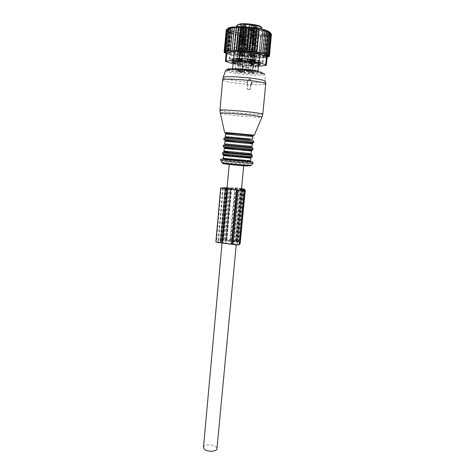 <?xml version="1.0" encoding="UTF-8"?>
<svg xmlns="http://www.w3.org/2000/svg" width="475" height="475" viewBox="0 0 475 475"><rect width="100%" height="100%" fill="white"/><g stroke="black" fill="none" stroke-linecap="round" stroke-linejoin="round"><path stroke-width="0.36" stroke-dasharray="2.38 1.78" d="M230.227 164.261L243.74 165.383L230.227 164.261M222.591 80.085C222.888 80.631 224.871 81.261 228.54 81.973C233.878 82.965 240.237 83.754 247.612 84.336L247.214 88.641L247.742 89.3L249.826 89.579L248.087 89.454L247.564 88.801L248.027 83.909L247.469 83.873L247.047 82.917L249.559 79.212L250.414 79.444L252.083 83.268L251.875 84.033L250.931 84.111L250.467 89.009L249.826 89.579M250.931 84.111L250.574 83.938L250.117 88.849L249.488 89.425M250.574 83.938L251.489 84.152M245.807 69.89C238.082 69.231 233.647 69.267 232.513 70.009C232.904 70.912 236.918 71.778 244.548 72.598C252.172 73.263 256.595 73.221 257.824 72.485C257.527 71.6 253.519 70.733 245.807 69.89M251.127 83.968L251.685 83.066L249.838 79.141L250.414 79.444M223.173 77.419L223.107 77.597C223.262 78.161 225.221 78.82 228.974 79.562C234.05 80.53 240.112 81.296 247.16 81.872L248.971 78.909L249.838 79.141M247.16 81.872L246.638 82.715L247.095 83.689L248.027 83.909M247.612 84.336L247.665 83.737M254.772 64L256.53 62.771L240.772 61.803L242.28 63.228L254.772 64L254.671 65.033L255.983 67.207L256.815 67.123L258.341 64.956L257.967 64.689L258.067 63.65L258.667 63.05L255.229 61.786L254.95 60.165L251.726 59.613L249.898 60.877L249.797 61.928M257.967 64.689L256.815 67.123M255.229 61.786L255.14 62.759M249.898 60.877L237.019 60.093L236.93 61.079M237.019 60.093L235.475 58.633L246.852 59.019L251.726 59.613M256.53 62.771L258.531 62.557L258.067 63.65M237.613 61.275L237.055 62.356C234.442 61.78 233.207 61.263 233.338 60.794L233.831 60.479L233.552 58.876L232.797 59.12C231.907 59.731 233.51 60.45 237.613 61.275L240.772 61.803M233.831 60.479L233.961 63.133M235.475 58.633L233.552 58.876M242.28 63.228L242.185 64.256L239.851 66.191L238.533 65.972L236.96 63.389L237.055 62.356M261.226 27.194L261.197 27.36C260.977 27.805 260.062 28.132 258.447 28.34L254.766 28.542L254.273 29.302L251.797 55.67L250.883 56.092L251.394 56.347L251.797 55.67C255.188 55.765 257.486 55.617 258.673 55.225L259.196 54.868C260.811 53.04 237.838 50.421 234.804 52.102L234.389 52.452C235.066 53.633 239.382 54.619 247.344 55.409L248.039 56.187L247.077 55.231L249.791 29.082L248.579 27.158L242.47 26.167L242.737 26L241.627 25.466L246.121 25.181L245.634 24.635L246.086 24.629L249.749 24.848L255.912 26.101L257.064 26.891L252.534 27.17L254.018 29.076L254.677 28.464L253.377 28.019M255.194 26.843L254.968 29.284L256.589 29.361L255.77 28.815L256.067 28.648L248.959 27.241L245.409 27.099L245.896 27.639L241.407 27.906L242.636 28.684L248.354 29.581L249.304 30.525L253.697 30.744L253.074 30.364L253.3 27.954M254.968 29.284L252.308 29.598L253.074 30.364M251.821 28.886C250.782 29.29 249.126 29.218 246.852 28.672L246.448 28.304C248.437 27.942 250.23 28.126 251.821 28.844L251.821 28.886M251.441 29.444C250.527 29.788 249.072 29.729 247.071 29.254L246.715 28.927C248.467 28.613 250.04 28.773 251.447 29.403L248.953 49.014L245.539 48.676L248.953 49.014M242.778 55.082L245.219 55.759L242.535 55.777L240 55.189L242.778 55.082M248.176 54.031L250.634 54.726L253.502 54.631L250.948 54.002L248.176 54.031M250.681 55.723L250.58 55.812C251.916 56.365 253.656 56.555 255.811 56.382L255.912 56.317C254.677 55.753 252.932 55.557 250.681 55.723M244.815 30.97L247.487 30.798L245.064 30.109L242.398 30.281L244.815 30.97M253.335 28.506L250.574 28.696L253.015 29.403L255.77 29.213L253.335 28.506M258.163 31.32L258.163 31.32C258.501 30.78 253.127 30.246 253.05 30.816L253.05 30.816C252.73 31.356 258.056 31.884 258.163 31.32L256.179 53.491C256.518 53.046 250.919 52.499 250.848 52.974L250.848 52.974C250.533 53.42 256.078 53.966 256.179 53.497L255.912 56.311M244.851 30.857L246.792 30.732L245.035 30.228L243.093 30.352L244.851 30.857M253.294 28.631L251.287 28.767L253.056 29.278L255.063 29.141L253.294 28.631M257.462 31.255L257.468 31.249C256.375 30.727 255.134 30.602 253.751 30.881L253.751 30.881C254.832 31.409 256.072 31.534 257.462 31.255M245.07 28.447L247.018 28.286L245.254 27.805L243.331 27.912L245.07 28.447M253.525 26.161L251.513 26.303L253.288 26.82L255.295 26.677L253.525 26.161M257.693 28.833L253.977 28.458C254.458 28.856 255.55 29.028 257.266 28.981L257.693 28.833L257.468 31.249M242.731 54.002L242.648 54.073C240.487 54.257 238.717 54.061 237.334 53.491L237.423 53.402C239.655 53.224 241.431 53.42 242.731 54.002L242.998 51.146C243.289 50.688 237.666 50.124 237.601 50.611C237.34 51.08 242.915 51.632 242.992 51.152L244.934 28.69C245.225 28.132 239.828 27.586 239.756 28.162C239.495 28.732 244.845 29.272 244.928 28.696M239.756 28.162L237.34 53.467M240.463 28.245C241.591 28.779 242.844 28.91 244.221 28.625L244.227 28.619C243.105 28.078 241.846 27.954 240.463 28.239L240.683 25.787C241.811 26.333 243.069 26.463 244.447 26.167L244.453 26.137C243.841 25.739 242.719 25.567 241.092 25.626L240.683 25.781M253.454 27.265L253.478 27.223C255.312 26.879 256.963 27.045 258.436 27.716L257.854 27.966C255.562 28.031 254.095 27.799 253.454 27.265M245.391 26.57L247.748 27.212L245.142 27.431L242.814 26.707L245.391 26.57M245.189 25.08C245.148 25.668 239.899 25.139 240.154 24.575L240.694 24.362C242.873 24.278 244.376 24.504 245.189 25.044L245.189 25.08M253.353 25.787C251.726 25.591 250.942 25.341 251.014 25.044L255.128 25.128L256.043 25.549L253.353 25.787M230.292 52.701C229.116 55.438 262.212 58.686 263.15 55.925L263.168 55.89C265.412 53.206 230.577 49.744 230.316 52.63L230.292 52.701M229.722 59.126C228.564 61.661 261.612 64.885 262.527 62.332L262.55 62.296C264.771 59.826 229.989 56.382 229.746 59.06L229.722 59.126M254.95 60.165C257.747 60.735 259.338 61.269 259.724 61.774L258.531 62.557M231.658 59.339L233.338 58.68L238.45 58.431L247.368 58.965L258.554 60.889L260.621 62.106L257.83 62.837L246.543 62.569L246.305 65.069L239.198 64.214L239.424 61.708L234.021 60.58L231.658 59.339L231.432 61.898M246.543 62.569L239.424 61.708M244.993 54.5L245.07 54.441C243.978 53.948 242.47 53.776 240.54 53.924L240.463 54.002C241.638 54.488 243.147 54.655 244.993 54.5M240.831 50.742C242.767 50.576 244.275 50.748 245.361 51.258L245.284 51.318C243.348 51.478 241.84 51.306 240.76 50.801L240.831 50.742M245.581 51.359L245.652 51.312C244.542 50.724 242.832 50.522 240.534 50.7L240.445 50.789C241.781 51.359 243.497 51.543 245.581 51.359M245.373 50.362L245.45 50.303C244.364 49.792 242.85 49.614 240.92 49.786L240.843 49.863C242.018 50.368 243.533 50.534 245.373 50.362M245.332 32.264L243.485 44.887L244.708 45.06L245.361 32.264L246.614 31.979L244.31 31.415L243.657 44.3L245.949 44.882L243.639 45L241.342 44.418L243.806 44.407L241.953 44.478L243.639 45L245.332 32.264L243.04 31.558L244.275 31.415L242.725 44.347L244.275 31.415M244.019 54.174L241.08 54.043L244.019 54.174M244.429 32.187L245.967 32.555L245.183 32.787L244.56 44.917L245.338 44.822L243.806 44.407L244.31 31.415M245.266 32.211L243.325 31.564L244.34 31.469M245.094 32.781L243.568 32.288L244.346 32.181M245.361 32.264L246.359 31.932L244.376 31.469M245.183 32.787L245.302 32.217M242.41 52.79L242.487 52.737C241.377 52.22 239.839 52.048 237.88 52.208L237.809 52.286C239.002 52.784 240.54 52.957 242.41 52.79M238.177 48.967C240.136 48.794 241.674 48.973 242.784 49.501L242.707 49.56C240.742 49.733 239.21 49.554 238.106 49.026L238.177 48.967M243.01 49.596L243.081 49.554C241.947 48.949 240.208 48.735 237.874 48.931L237.785 49.02C239.151 49.602 240.89 49.798 243.01 49.596M242.796 48.587L242.873 48.527C241.763 47.993 240.225 47.821 238.266 47.993L238.189 48.076C239.394 48.598 240.926 48.765 242.796 48.587M242.749 30.186L240.878 43.023L242.125 43.195L242.784 30.186L244.043 29.889L241.692 29.313L241.039 42.412L243.378 43.017L241.033 43.136L238.693 42.536L241.193 42.524L239.317 42.602L241.039 43.106L242.749 30.186L240.409 29.462L241.662 29.313L240.095 42.465L241.662 29.313M238.889 52.547L241.864 52.672L238.889 52.547M241.817 30.097L243.39 30.477L242.594 30.715L241.971 43.083L242.755 42.952L241.193 42.524L241.692 29.313M242.683 30.133L240.7 29.468L241.727 29.367M242.505 30.715L240.95 30.204L241.727 30.091M242.784 30.186L243.782 29.842L241.757 29.367M242.594 30.715L242.719 30.139M253.169 53.414L253.258 53.348C252.166 52.844 250.628 52.666 248.639 52.826L248.556 52.909C249.737 53.408 251.275 53.574 253.169 53.414M248.942 49.578C250.931 49.4 252.468 49.578 253.561 50.101L253.478 50.166C251.489 50.338 249.951 50.16 248.864 49.637L248.942 49.578M253.781 50.208L253.858 50.154C252.748 49.554 251.008 49.347 248.639 49.537L248.544 49.632C249.892 50.213 251.637 50.403 253.781 50.208M253.567 49.192L253.656 49.127C252.563 48.598 251.026 48.42 249.037 48.598L248.947 48.688C250.135 49.204 251.679 49.37 253.567 49.192M253.543 30.715L251.637 43.605L252.884 43.777L253.573 30.721L254.879 30.418L252.558 29.842L251.863 42.993L254.178 43.593L251.786 43.718L249.47 43.124L252.011 43.106L250.099 43.183L251.792 43.688L253.543 30.715L251.233 29.996L252.522 29.842L250.907 43.047L252.522 29.842M249.624 53.164L252.629 53.289L249.624 53.164M252.664 30.626L254.214 31.035L253.395 31.249L252.742 43.664L253.549 43.528L252.011 43.106L252.558 29.842M253.478 30.667L251.518 30.002L252.581 29.895M253.306 31.243L251.774 30.738L252.581 30.626M253.573 30.721L254.618 30.364L252.617 29.895M253.395 31.249L253.513 30.667M255.592 55.118L255.675 55.058C254.606 54.566 253.092 54.393 251.138 54.542L251.049 54.625C252.207 55.106 253.721 55.272 255.592 55.118M251.435 51.348C253.395 51.181 254.909 51.353 255.977 51.858L255.894 51.923C253.929 52.09 252.421 51.917 251.352 51.407L251.435 51.348M256.185 51.965L256.268 51.912C255.182 51.33 253.466 51.128 251.138 51.306L251.043 51.401C252.356 51.965 254.072 52.149 256.185 51.965M255.983 50.968L256.067 50.902C254.998 50.392 253.484 50.219 251.524 50.386L251.441 50.469C252.599 50.973 254.119 51.134 255.983 50.968M255.96 32.793L254.083 45.469L255.307 45.636L255.989 32.793L257.284 32.502L255.004 31.95L254.315 44.882L256.589 45.458L254.226 45.576L251.952 45.006L254.458 44.988L252.575 45.06L254.226 45.576L255.96 32.793L253.697 32.092L254.974 31.944L253.371 44.929L254.974 31.944M252.094 54.874L255.057 54.999L252.094 54.874M255.111 32.716L256.631 33.084L255.817 33.321L255.164 45.529L255.966 45.398L254.458 44.988L255.004 31.95M255.9 32.745L253.982 32.098L255.033 31.997M255.728 33.315L254.226 32.828L255.027 32.716M255.989 32.793L257.022 32.454L255.063 31.997M255.817 33.321L255.93 32.745M251.815 35.12L253.323 36.777L251.376 57.534L249.713 57.606L248.876 57.362L250.818 36.617L251.815 35.12L249.713 57.606M271.403 34.449L270.311 32.917L271.427 34.194M227.863 28.553L227.792 29.432L230.731 31.208C239.542 34.782 265.994 36.468 269.58 33.636L270.679 35.097L269.966 33.737L271.356 35.085L270.281 33.339L271.546 34.651M270.679 35.097L268.808 56.519M253.323 36.777L254.351 35.239L255.776 36.89L256.631 35.316L258.145 36.943L258.816 35.346L260.401 36.949L260.876 35.316L262.521 36.896L262.794 35.239L264.468 36.783L264.539 35.102L266.22 36.623L266.089 34.924L267.757 36.409L267.425 34.693L269.058 36.148L268.529 34.414L270.103 35.833L269.378 34.093L270.875 35.477M227.792 29.432L226.296 31.184L227.982 30.103L226.884 31.671L228.718 30.632L227.757 32.169L229.692 31.261L228.873 32.662L230.886 31.944L230.209 33.143L232.263 32.65L231.741 33.606L233.765 33.363L233.403 34.046L235.41 34.052L235.196 34.455L239.097 35.209L239.317 34.806L241.241 35.548L241.609 34.877L243.491 35.862L244.025 34.918L245.872 36.153L246.567 34.978L248.324 36.403L249.173 35.037L250.818 36.617M269.58 33.636L270.049 32.502M254.351 35.239L252.231 57.772L251.376 57.534M233.765 33.363L231.824 55.106L227.008 53.794L228.873 32.662M231.824 55.106L242.018 56.798L248.876 57.362M252.231 57.772L262.342 57.855L268.025 57.071M267.188 56.561L267.176 57.142M267.128 57.148L268.779 56.804M267.704 56.875L269.254 56.489M268.007 56.567L269.432 56.151M268.025 56.234L269.307 55.777M267.763 55.872L268.88 55.379M269.058 36.148L267.176 55.456L268.155 54.963M266.315 54.987L267.152 54.542M226.159 52.826L230.708 55.064L234.003 55.783L253.133 57.998L258.495 58.104L266.19 57.184L267.217 56.691M268.601 31.552L266.362 54.53M269.467 31.973L267.217 54.981M270.049 32.466L267.805 55.432M270.311 32.917L268.06 55.854M270.281 33.339L268.037 56.234M271.356 35.085L269.283 56.157M269.966 33.737L267.799 55.872M269.378 34.093L267.294 55.45M270.103 35.833L268.043 56.852M268.529 34.414L266.522 54.987M266.392 56.347L266.291 57.386M267.075 56.489L266.992 57.303M267.425 34.693L265.472 54.785M265.341 56.157L265.198 57.582M267.757 36.409L265.982 54.637M265.828 56.258L265.709 57.493M266.089 34.924L264.124 55.183M264.064 55.836L263.88 57.742M266.22 36.623L264.433 55.094M264.349 55.919L264.183 57.641M264.539 35.102L262.342 57.855M264.468 36.783L262.443 57.736M262.794 35.239L260.609 57.926M262.521 36.896L260.508 57.79M260.876 35.316L258.709 57.95M260.401 36.949L258.412 57.796M258.816 35.346L256.66 57.932M258.145 36.943L256.168 57.754M256.631 35.316L254.493 57.873M255.776 36.89L253.81 57.665M249.173 35.037L247.095 57.386M248.324 36.403L246.4 57.148M246.567 34.978L244.518 57.113M245.872 36.153L243.96 56.899M244.025 34.918L242.018 56.798M243.491 35.862L241.591 56.626M241.609 34.877L239.643 56.46M241.241 35.548L239.347 56.335M239.317 34.806L237.387 56.098M239.097 35.209L237.215 56.02M235.196 34.455L233.32 55.349M235.41 34.052L233.492 55.421M233.403 34.046L231.533 54.987M231.741 33.606L229.876 54.601M232.263 32.65L230.298 54.773M230.209 33.143L228.35 54.203M230.886 31.944L228.897 54.411M227.472 29.717L226.005 30.715L227.442 29.213L226.011 30.263M226.32 29.848L227.596 28.797L226.308 29.984M250.004 27.669C260.437 28.862 266.546 30.418 268.339 32.347C269.824 34.532 259.213 35.435 247.849 34.248C236.354 33.167 226.896 30.228 229.87 28.47C232.881 27.039 239.59 26.772 250.004 27.669M267.478 31.19L265.216 54.5M228.718 30.632L226.694 53.622L226.106 53.396M226.694 53.622L226.106 53.443M229.692 31.261L227.685 54.025L226.106 53.455M227.685 54.025L227.008 53.794M233.059 63.905L252.368 66.138L258.424 66.209M225.898 53.313L227.757 32.169M225.037 52.82L226.884 31.671M227.982 30.103L225.958 53.212M224.449 52.327L226.296 31.184M227.572 29.652L225.542 52.844M224.158 51.834L226.005 30.715M227.442 29.213L225.399 52.493M227.596 28.797L225.548 52.167M228.03 28.411L225.975 51.876M228.754 28.067L226.682 51.615M229.752 27.758L227.667 51.389M231.01 27.497L228.914 51.205M232.524 27.283L230.411 51.062M262.901 30.448L260.733 53.034M264.605 30.655L262.396 53.509M266.125 30.893L263.886 54.002M249.612 30.78C258.667 31.807 263.993 33.143 265.596 34.788L265.662 35.292C263.934 36.878 257.961 37.24 247.742 36.379C237.518 35.203 232.15 33.701 231.658 31.872L232.085 31.421C234.733 30.216 240.576 30.002 249.612 30.78M238.076 61.477L237.844 63.994L239.198 64.214M237.844 63.994L233.789 63.11L234.021 60.58M233.148 62.932L233.789 63.11M258.513 65.253L258.685 62.742M257.83 62.837L257.587 65.36L258.442 65.277M257.587 65.36L253.317 65.461L253.555 62.943M252.166 62.914L251.928 65.419L253.317 65.461M251.928 65.419L246.305 65.069M245.302 62.759C255.455 63.632 261.369 63.496 263.043 62.344C262.687 60.996 257.349 59.749 247.03 58.597C236.687 57.724 230.761 57.861 229.247 59.007C229.781 60.396 235.131 61.643 245.302 62.759M243.752 189.472L238.515 242.357L239.418 241.716L235.909 240.736L230.868 240.083C228.089 239.762 226.195 239.756 225.186 240.053L223.493 240.528C220.067 240.653 217.71 240.985 216.416 241.537L215.87 241.822M238.705 242.517L240.13 243.723M236.651 241.959L226.248 240.57L230.422 240.291L237.666 241.561L236.651 241.959L241.65 189.109M241.496 189.092L231.088 187.934L226.248 240.57L231.099 187.928L241.532 188.717M225.542 242.974L237.096 244.494L238.052 243.527L235.879 242.131L225.845 240.855C222.205 240.932 219.729 241.241 218.423 241.799L217.954 242.048L219.889 242.428L225.542 242.974L230.494 189.026M227.098 187.738L235.719 187.934L241.549 188.581M227.074 187.952L231.194 188.082L226.338 240.884M241.484 189.258L231.194 188.082M234.519 189.466L229.502 243.491M203.484 447.296C203.769 444.303 213.293 444.066 216.119 446.963L216.962 448.548M255.419 61.465L255.425 61.465C255.758 61.061 250.165 60.515 250.099 60.948L250.099 60.948C249.785 61.352 255.324 61.898 255.419 61.465L255.877 56.685C256.209 56.252 250.616 55.706 250.551 56.163L250.551 56.169C250.23 56.596 255.776 57.142 255.877 56.691L255.877 56.685M254.986 61.489C253.033 61.613 251.524 61.447 250.456 60.984L250.539 60.925C252.486 60.8 254 60.966 255.069 61.429L254.986 61.489M250.984 56.139C252.938 55.997 254.452 56.163 255.526 56.65L255.437 56.715C253.478 56.858 251.97 56.685 250.907 56.198L250.984 56.139M253.044 72.479L250.331 72.188L253.044 72.479M248.377 71.998C247.992 72.432 254.927 73.108 255.051 72.645L255.051 72.639C255.467 72.206 248.449 71.523 248.377 71.998L249.458 60.883C249.066 61.388 255.942 62.059 256.067 61.53L256.067 61.53C256.488 61.026 249.529 60.343 249.458 60.883M248.603 71.939L248.49 72.004C248.122 72.384 253.953 73.019 254.814 72.699L254.938 72.627C255.318 72.253 249.428 71.612 248.603 71.939M255.574 61.56C256.761 61.21 250.818 60.462 249.945 60.853C248.811 61.21 254.677 61.946 255.574 61.56M253.502 66.168L253.11 66.999C252.267 67.373 251.75 67.058 251.554 66.049L252.077 65.295C252.985 64.968 253.46 65.259 253.502 66.168M253.965 66.458L253.537 67.26C252.676 67.622 252.172 67.313 252.023 66.34L252.504 65.556C253.389 65.218 253.876 65.52 253.965 66.458M253.792 64.552L251.079 64.256L253.792 64.552M250.456 59.268L247.6 59.339L250.147 59.939L253.003 59.868L250.456 59.268M250.913 54.382L248.051 54.477L250.598 55.1L253.466 55.011L250.913 54.382M252.563 59.892C250.58 60.028 249.042 59.85 247.956 59.375L248.039 59.316C250.016 59.179 251.554 59.351 252.647 59.832L252.563 59.892M248.49 54.453C250.473 54.298 252.011 54.471 253.104 54.975L253.021 55.035C251.032 55.189 249.494 55.011 248.407 54.512L248.49 54.453M250.598 71.066L247.837 70.769L250.598 71.066M249.054 71.268L252.635 71.232L249.434 70.537L245.854 70.573L249.054 71.268M246.08 70.52L245.967 70.585C245.593 70.971 251.53 71.624 252.397 71.292L252.516 71.22C252.914 70.828 246.905 70.175 246.08 70.52M250.497 59.185L246.941 59.274L250.111 60.022L253.662 59.933L250.497 59.185M253.163 59.969C254.357 59.601 248.306 58.835 247.433 59.244C246.293 59.613 252.261 60.367 253.163 59.969M251.055 64.653L250.658 65.497C249.808 65.877 249.28 65.556 249.078 64.529L249.612 63.763C250.539 63.43 251.02 63.727 251.055 64.653M251.536 64.95L251.103 65.764C250.23 66.138 249.719 65.823 249.565 64.826L250.052 64.036C250.954 63.692 251.447 63.994 251.536 64.95M251.352 63.009L248.591 62.7L251.352 63.009M236.865 58.692C236.609 59.114 242.185 59.666 242.256 59.227L242.256 59.221C242.547 58.805 236.93 58.247 236.871 58.686L237.304 53.841C237.049 54.298 242.624 54.851 242.695 54.387L242.701 54.382C242.992 53.936 237.369 53.378 237.304 53.841L237.304 53.853M241.822 59.244C239.863 59.381 238.331 59.203 237.227 58.722L237.298 58.674C239.252 58.538 240.783 58.71 241.894 59.191L241.822 59.244M237.737 53.823C239.691 53.669 241.229 53.847 242.339 54.352L242.262 54.405C240.303 54.56 238.771 54.382 237.666 53.883L237.737 53.823M239.887 70.377L237.138 70.074L239.887 70.377M241.912 70.537C242.28 70.092 235.226 69.397 235.161 69.878L235.155 69.884C234.852 70.336 241.822 71.018 241.912 70.543L242.909 59.286C243.277 58.769 236.289 58.075 236.212 58.621C235.903 59.155 242.814 59.832 242.909 59.292M235.368 69.825L235.273 69.884C234.899 70.276 240.884 70.935 241.692 70.597L241.793 70.532C242.185 70.146 236.14 69.481 235.368 69.825M236.212 58.621L235.196 69.457M242.422 59.322C243.55 58.953 237.5 58.188 236.692 58.597C235.618 58.965 241.585 59.719 242.422 59.322M240.338 63.988L239.928 64.843C239.091 65.2 238.575 64.873 238.373 63.864L238.931 63.086C239.839 62.777 240.308 63.08 240.338 63.988M240.849 64.285L240.398 65.117C239.542 65.455 239.038 65.14 238.895 64.167L239.4 63.359C240.285 63.038 240.766 63.347 240.849 64.285M240.623 62.35L237.868 62.041L240.623 62.35M242.066 60.889L244.833 60.824L242.303 60.236L239.537 60.301L242.066 60.889M242.499 56.151L245.272 56.068L242.743 55.456L239.97 55.539L242.499 56.151M244.405 60.842C242.476 60.972 240.973 60.8 239.887 60.337L239.958 60.283C241.888 60.153 243.39 60.325 244.482 60.794L244.405 60.842M240.392 55.516C242.321 55.373 243.835 55.539 244.922 56.032L244.845 56.086C242.915 56.234 241.407 56.062 240.32 55.575L240.392 55.516M242.499 71.796L239.792 71.499L242.499 71.796M241.312 71.28L237.844 71.303L241.027 71.986L244.488 71.957L241.312 71.28M238.058 71.256L237.963 71.315C237.595 71.689 243.461 72.337 244.269 72.01L244.376 71.951C244.762 71.571 238.83 70.923 238.058 71.256M242.036 60.966L245.48 60.889L242.333 60.159L238.889 60.236L242.036 60.966M244.999 60.919C246.121 60.562 240.178 59.814 239.364 60.212C238.296 60.568 244.162 61.305 244.999 60.919M242.945 65.508L242.541 66.352C241.716 66.702 241.205 66.381 241.009 65.39L241.561 64.624C242.452 64.321 242.915 64.618 242.945 65.508M243.438 65.799L242.992 66.613C242.149 66.951 241.656 66.637 241.514 65.681L242.013 64.885C242.885 64.57 243.36 64.879 243.438 65.799M240.558 63.567L243.271 63.87L240.558 63.567M242.541 71.018C242.262 71.363 247.724 71.897 247.79 71.529L247.79 71.529C248.098 71.179 242.6 70.644 242.541 71.013L242.63 70.045M248.176 67.391C248.49 67.022 242.98 66.482 242.921 66.874L242.921 66.88C242.642 67.248 248.104 67.782 248.176 67.391L247.79 71.529M241.205 53.978L242.672 55.266L244.393 54.298M238.563 52.262L240.053 53.568L241.799 52.583M249.322 52.885L250.806 54.192L252.563 53.2M251.797 54.601L253.264 55.884L254.998 54.916M225.768 159.155L247.125 161.108M226.409 159.226L247.131 161.144M220.744 160.283L225.091 160.437C233.92 160.977 252.278 162.854 252.92 163.299M223.583 163.388L226.628 163.507C237.833 164.13 258.738 166.672 246.644 165.965M221.962 162.509L225.768 162.64C233.748 163.097 250.313 164.801 251.423 165.288M247.742 89.3L248.087 89.454M250.117 88.849L250.467 89.009M227.382 69.878L232.091 71.392C240.077 72.901 248.372 73.708 256.987 73.809C264.373 73.619 264.955 72.728 258.733 71.143M225.601 70.615C225.72 71.191 227.495 71.838 230.921 72.562C241.27 74.812 263.031 76.048 264.391 74.409C264.842 73.946 261.387 73.762 254.018 73.868C245.872 73.512 238.456 72.711 231.764 71.464C227.115 70.318 225.061 70.033 225.601 70.615M251.263 82.151C259.314 82.591 264.07 82.448 265.537 81.724L264.391 74.409M251.685 83.066L252.083 83.268M248.829 79.076L249.405 79.373M246.638 82.715L247.047 82.917M247.095 83.689L247.469 83.873M247.214 88.641L247.564 88.801M250.521 84.538C259.546 85.061 264.611 84.912 265.727 84.093L265.739 83.885M219.955 110.265L225.91 111.494C237.743 113.234 262.426 115.093 262.776 114.237L262.782 114.143M220.406 113.335L225.975 114.338C237.387 115.965 261.161 117.812 262.004 117.111M254.262 135.161L224.723 132.477M226.569 133.303L252.391 135.684M225.542 134.009L252.914 136.533M228.552 137.887L231.978 138.219L228.6 137.863C225.678 137.643 224.58 137.233 225.31 136.622L252.658 139.169L251.714 139.822L244.661 139.401L249.559 139.686M231.978 138.219L244.661 139.401C249.832 139.65 252.848 140.196 253.703 141.028L223.939 138.267C224.396 137.702 223.505 137.518 228.505 137.904L231.978 138.219M223.838 139.401L253.597 142.156M227.958 140.689L249.951 142.726M224.895 141.259L252.213 143.788M227.911 145.018L232.233 145.403L227.964 144.988C225.097 144.822 223.992 144.447 224.663 143.872L251.964 146.401L250.966 146.989L243.052 146.407L248.757 146.947M232.233 145.403L243.052 146.407C248.716 146.716 252.035 147.333 253.009 148.253L223.292 145.498C223.749 144.923 222.882 144.727 227.857 145.041L232.233 145.403M223.191 146.627L252.902 149.393M225.619 147.678L250.752 150.017M224.253 148.473L251.518 151.02M224.016 151.08L251.269 153.609C252.415 154.322 249.066 154.238 241.211 153.354L247.891 154.037M227.27 152.119L247.92 154.084M227.335 152.095L232.726 152.576L227.21 152.148C222.258 151.911 223.096 152.119 222.65 152.724L252.314 155.473M222.549 153.829L252.207 156.602M223.986 154.749L250.895 157.261M223.612 155.669L250.824 158.223M223.375 158.264L250.58 160.787C251.453 161.363 249.375 161.357 244.346 160.77L226.7 159.172M249.993 61.958L251.697 62.178M251.934 59.624L251.703 62.065L254.903 62.706M254.903 60.135L254.659 62.652M256.732 62.783L256.512 65.14L254.671 65.033M258.572 62.587L258.388 65.033L256.512 65.14L255.983 67.207M233.504 58.847L233.284 61.257L233.736 61.536M235.273 58.621L235.054 61.043L233.219 61.162L234.401 63.638M235.048 61.132L236.051 61.103M240.57 61.792L240.356 64.137L242.185 64.256M237.666 61.305L237.453 63.656L240.356 64.137L239.851 66.191M238.533 65.972L236.96 63.389M250.883 56.092L247.612 55.902M254.689 28.571L261.755 28.073C261.523 28.536 260.561 28.88 258.857 29.094L254.018 29.076L251.536 55.492L247.018 55.136L249.791 29.082C242.173 28.322 237.838 27.206 236.799 25.733M251.305 56.377C255.212 56.519 257.842 56.371 259.202 55.943L259.742 55.593C261.642 53.693 237.34 50.908 234.139 52.672L233.712 53.034C234.543 54.322 239.323 55.373 248.039 56.187M249.304 30.525L249.464 28.767M253.697 30.744L253.864 28.981M252.611 27.354L252.385 29.777M256.589 29.361L256.821 26.921M256.72 29.272L256.951 26.832M256.031 28.666L256.262 26.214M255.681 28.553L255.912 26.101M254.048 28.476L254.279 26.024M249.903 27.645L250.129 25.181M249.518 27.312L249.749 24.848M248.959 27.241L249.191 24.771M245.86 27.093L246.086 24.629M245.415 27.117L245.64 24.653L245.409 27.099M245.807 27.449L246.032 24.985M243.265 27.954L243.485 25.513M241.644 27.877L241.864 25.436M241.532 27.966L241.751 25.525M242.28 28.571L242.499 26.149M242.636 28.684L242.856 26.256M244.245 28.761L244.471 26.333M248.354 29.581L248.579 27.158M249.06 30.168L249.286 27.764M242.79 52.98L245.569 52.885L243.04 52.262L240.261 52.357L242.79 52.98M251.222 51.122L248.354 51.229L250.901 51.87L253.769 51.763L251.222 51.122M249.351 27.829L248.983 28.191M240.041 23.97C238.456 24.201 237.601 24.54 237.482 24.997C237.993 26.368 241.852 27.461 249.078 28.262M243.639 44.965L241.353 44.312L242.577 44.205M243.491 44.858L241.965 44.401L242.731 44.318M244.714 45.024L245.955 44.775L243.657 44.264M244.56 44.917L245.343 44.739L243.812 44.377M241.039 43.106L238.705 42.429L239.94 42.322M240.884 42.993L239.329 42.518L240.101 42.435M242.125 43.166L243.384 42.904L241.039 42.376M241.971 43.053L242.761 42.869L241.193 42.489M251.792 43.688L249.482 43.017L250.758 42.904M251.643 43.575L250.105 43.106L250.907 43.017M252.884 43.748L254.184 43.48L251.863 42.964M252.742 43.635L253.555 43.451L252.011 43.077M254.226 45.547L251.97 44.899L253.234 44.787M254.083 45.44L252.581 44.983L253.377 44.899M255.307 45.606L256.595 45.351L254.321 44.846M255.164 45.499L255.972 45.315L254.463 44.959M266.19 57.184L265.382 65.514M257.711 66.28L258.495 58.104M253.133 57.998L252.368 66.138M238.462 64.826L239.204 56.679M234.003 55.783L233.267 63.971M226.243 61.809L226.979 53.461M244.969 62.421L244.738 64.921M233.237 60.331L233.154 61.251M233.106 61.263L233.338 58.68M234.163 58.573L233.926 61.168M238.213 61.043L238.45 58.431M239.875 58.461L239.638 61.073M245.486 61.429L245.723 58.811M247.368 58.965L247.125 61.584M252.878 62.326L253.127 59.713M254.511 59.951L254.262 62.563M258.305 63.478L258.554 60.889M259.297 61.138L259.053 63.721M260.306 64.558L260.555 61.993M260.472 62.189L260.252 64.517M243.622 189.43L238.598 242.238M244.263 189.62L239.281 241.894M240.837 188.498L235.909 240.736M220.81 187.952L216.006 241.716M221.219 187.886L216.416 241.537M228.309 187.773L223.493 240.528M229.265 187.756L224.449 240.392M229.989 187.637L225.186 240.053M235.719 187.934L230.868 240.083M231.313 187.969L226.462 240.629M242.013 189.127L237.007 241.959M242.577 189.02L237.583 241.674M240.415 188.575L235.475 240.95M235.285 188.011L230.422 240.291M231.699 187.827L226.866 240.273M240.884 189.151L235.879 242.131M230.696 188.047L225.845 240.855M223.232 188.32L218.423 241.799M222.846 188.237L218.013 241.983M224.764 188.486L219.889 242.428M225.975 188.569L221.089 242.476M228.036 188.753L223.119 242.654M236.989 189.739L231.937 243.812M238.771 189.982L233.682 244.138M239.643 190.131L234.537 244.358M242.232 190.321L237.096 244.494M242.594 190.249L237.464 244.304M241.276 189.21L236.271 242.22M255.841 61.916C254.968 62.302 249.132 61.649 249.506 61.21L249.618 61.132C250.45 60.741 256.358 61.4 255.96 61.839L255.841 61.916M253.436 60.331C252.563 60.729 246.602 60.058 246.988 59.607L247.101 59.529C247.938 59.12 253.953 59.797 253.555 60.248L253.436 60.331M242.695 59.678C241.876 60.082 235.885 59.405 236.265 58.953L236.36 58.882C237.138 58.467 243.2 59.149 242.802 59.607L242.695 59.678M245.266 61.275C244.453 61.661 238.569 60.996 238.943 60.562L239.038 60.491C239.816 60.093 245.759 60.764 245.373 61.198L245.266 61.275M251.691 161.945C247.463 160.936 232.958 159.677 225.477 159.208L221.855 159.155M249.874 89.3L250.224 89.46M251.501 83.849L251.875 84.033M248.971 78.909L249.559 79.212M257.872 71.957L257.824 72.485M258.614 62.664L258.388 65.033L257.183 66.761M233.593 60.58L232.797 59.12M233.439 58.746L233.213 61.233M249.304 30.495L247.018 55.136L247.938 55.67L251.566 56.222M236.698 26.826L234.317 52.784C233.658 52.862 234.252 53.36 236.099 54.269C239.014 55.106 242.945 55.735 247.897 56.145M251.394 56.347C255.277 56.507 257.759 56.305 258.839 55.741L260.241 50.671C263.5 48.563 232.667 45.392 234.454 48.212L234.561 50.641L233.73 53.188C234.246 55.26 256.114 58.158 259.451 55.48L261.66 29.141M252.534 27.17L252.308 29.598M256.838 29.331L257.064 26.891M255.77 28.815L256.001 26.363M256.067 28.648L256.298 26.196M245.896 27.639L246.121 25.181M241.407 27.906L241.627 25.466M242.517 28.435L242.737 26M242.25 28.589L242.47 26.167M247.487 30.798L245.308 55.694M242.398 30.281L240.006 55.165M250.574 28.696L248.087 54.097M255.77 29.213L253.502 54.631M253.05 30.816L250.586 55.795M247.012 28.316L246.792 30.732M243.313 27.942L243.093 30.352M251.513 26.303L251.287 28.767M255.295 26.677L255.063 29.141M253.977 28.458L253.751 30.881M244.447 26.167L244.221 28.625M257.699 28.797L258.436 27.716M253.994 28.429L253.478 27.223M247.018 28.286L247.748 27.212M243.331 27.912L242.814 26.707M244.453 26.137L245.189 25.044M240.706 25.751L240.178 24.528M251.536 26.268L251.014 25.044M255.301 26.648L256.043 25.549M245.539 48.676L246.691 28.963M251.447 29.403L251.821 28.844M246.715 28.927L246.448 28.304M236.817 25.484L238.569 26.184C241.377 27.212 244.922 27.918 249.197 28.304M254.547 28.684L253.424 28.067M249.47 28.542L249.411 27.948M230.316 52.63L229.746 59.06M263.168 55.89L262.55 62.296M233.338 60.794L233.249 61.774M232.548 69.605L232.513 70.009M258.667 63.05L259.724 61.774M245.361 51.258L245.296 55.718M240.463 54.002L240 55.189M240.469 53.984L240.76 50.801M245.438 50.326L245.652 51.312M240.843 49.863L240.445 50.789M245.45 50.303L246.614 31.979M240.843 49.845L243.04 31.558M245.961 32.585L244.453 54.382M243.568 32.288L241.08 54.043M243.586 32.264L243.325 31.564M245.967 32.555L246.359 31.932M242.476 52.755L242.719 54.031M237.809 52.286L237.334 53.491M242.487 52.737L242.784 49.501M237.809 52.262L238.106 49.026M244.043 29.889L243.081 49.554M240.409 29.462L237.785 49.02M243.384 30.507L241.864 52.672M240.95 30.204L238.432 52.327M240.967 30.18L240.7 29.468M243.39 30.477L243.782 29.842M253.246 53.372L253.484 54.649M248.556 52.909L248.081 54.12M253.258 53.348L253.561 50.101M248.562 52.891L248.864 49.637M253.638 49.151L253.858 50.154M248.947 48.688L248.544 49.632M253.656 49.127L254.879 30.418M248.953 48.664L251.233 29.996M254.214 31.035L252.629 53.289M251.518 30.002L251.792 30.715L249.185 52.951M254.214 31.006L254.618 30.364M255.977 51.858L255.9 56.335M251.049 54.625L250.58 55.812M251.055 54.607L251.352 51.407M257.284 32.502L256.268 51.912M251.441 50.469L251.043 51.401M251.441 50.451L253.697 32.092M256.625 33.113L255.057 54.999M254.226 32.828L251.673 54.667M254.244 32.799L253.982 32.098M256.631 33.084L257.022 32.454M265.596 34.788L268.339 32.347M232.085 31.421L229.87 28.47M265.662 35.292L263.726 55.302M263.684 55.718L263.043 62.344M231.658 31.872L229.247 59.007M260.621 62.106L260.377 64.63M243.55 189.388L238.515 242.357M244.376 189.662L239.418 241.716M242.654 188.991L237.666 241.561M222.799 188.207L217.954 242.048M243.129 190.042L238.052 243.527M227.014 188.652L222.08 242.862M243.74 165.383L243.711 165.68M241.383 190.315L236.223 244.904M250.551 56.163L250.099 60.948M255.069 61.429L255.526 56.65M250.456 60.984L250.907 56.198M256.067 61.53L255.176 71.292M255.158 71.487L255.051 72.639M253.11 66.999L253.537 67.26M252.077 65.295L252.504 65.556M248.49 72.004L249.506 61.21L255.77 61.673L254.938 72.627M250.331 72.188L251.079 64.256M253.092 72.455L253.846 64.523M248.051 54.477L247.6 59.339M253.466 55.011L253.003 59.868M252.647 59.832L253.104 54.975M247.956 59.375L248.407 54.512M246.941 59.274L245.913 69.902M253.662 59.933L252.67 70.793M250.658 65.497L251.103 65.764M249.612 63.763L250.052 64.036M245.967 70.585L246.988 59.607L253.365 60.087L252.516 71.22M247.867 70.442L248.591 62.7M250.675 70.698L251.406 62.979M242.695 54.387L242.256 59.227M241.894 59.191L242.339 54.352M237.227 58.722L237.666 53.883M239.928 64.843L240.398 65.117M238.931 63.086L239.4 63.359M235.273 69.884L236.265 58.953L242.63 59.446L241.793 70.532M237.138 70.074L237.868 62.041M239.934 70.347L240.665 62.32M245.272 56.068L244.833 60.824M239.97 55.539L239.537 60.301M244.482 60.794L244.922 56.032M239.887 60.337L240.32 55.575M245.48 60.889L244.488 71.957M238.889 60.236L237.844 71.303M242.541 66.352L242.992 66.613M241.561 64.618L242.013 64.885M237.963 71.315L238.943 60.562L245.201 61.038L244.376 71.951M239.792 71.499L240.516 63.597M242.541 71.767L243.271 63.87M242.921 66.874L242.672 69.629M262.592 52.054C262.699 51.484 265.359 53.728 262.455 54.762L246.377 52.102L230.957 51.514C229.176 51.068 230.612 48.1 231.806 48.973C240.112 51.834 257.284 52.363 262.592 52.054"/><path stroke-width="0.71" d="M249.797 61.928L251.768 64.576L253.49 64.594L252.842 64.843M255.14 62.759L253.122 64.802M236.93 61.079L235.208 63.549L234.401 63.638L233.961 63.133M268.601 31.552L269.283 32.704L267.152 54.542L266.356 54.53L266.315 54.987L268.155 54.963L270.287 33.208L268.601 31.552M267.805 55.432L267.763 55.872L269.307 55.777L271.427 34.194L270.049 32.466L271.005 33.707L269.467 31.973L270.287 33.208M271.403 34.449L269.432 56.151L268.025 56.234L268.06 55.854M270.049 32.502L267.668 30.899C259.297 27.01 229.306 25.288 227.863 28.553M234.27 27.122L232.138 50.973L230.286 50.403L230.411 51.062L228.57 50.528L228.914 51.205L227.109 50.706L227.667 51.389L225.928 50.926L226.682 51.615L225.025 51.187L225.975 51.876L224.426 51.484L226.32 29.848L228.754 28.067L227.84 29.117L229.752 27.758L229.039 28.815L231.01 27.497L230.512 28.565L232.524 27.283L232.239 28.369L234.27 27.122L234.205 28.233L236.217 27.016L236.384 28.156L238.349 26.974L238.735 28.144L240.635 26.986L241.235 28.185L243.04 27.057L243.841 28.298L245.735 27.212L246.525 28.464L248.532 27.52L249.197 28.69L251.287 27.936L251.821 28.957L253.959 28.447L254.368 29.272L256.476 29.023L256.761 29.616L258.851 29.634L259.017 29.99L263.073 30.804L262.901 30.448L264.89 31.243L264.605 30.655L266.546 31.712L266.125 30.893L268.031 32.199L267.478 31.19L269.283 32.704M267.176 57.142L268.043 56.852M267.799 55.872L267.704 56.875L268.808 56.519M268.037 56.234L268.007 56.567L269.254 56.489L269.283 56.157M267.217 54.981L267.176 55.456L268.88 55.379L271.005 33.707M259.142 62.581L259.967 53.996L263.055 55.498L266.552 56.371L265.733 64.784L259.142 62.581L253.781 61.667L239.062 60.272L233.516 60.153L225.411 61.305L233.059 63.905M266.392 65.158L267.217 56.691L266.552 56.371M267.294 55.45L267.188 56.561M266.522 54.987L266.392 56.347M267.176 55.456L267.075 56.489M265.472 54.785L265.341 56.157M265.982 54.637L265.828 56.258M264.124 55.183L264.064 55.836M264.433 55.094L264.349 55.919M226.308 29.984L224.129 51.817L225.548 52.167L224.426 51.484M258.851 29.634L256.69 52.309L262.764 53.295L264.415 53.699L263.886 54.002L265.899 54.114L265.216 54.5L266.356 54.53M256.69 52.309L254.659 51.84L256.761 29.616M256.476 29.023L254.297 52.06L254.659 51.84M254.297 52.06L252.278 51.52L254.368 29.272M253.959 28.447L251.762 51.834L252.278 51.52M251.762 51.834L249.743 51.223L251.821 28.957M251.287 27.936L249.078 51.615L249.743 51.223M249.078 51.615L247.131 50.956L249.197 28.69M248.532 27.52L246.323 51.419L247.131 50.956M246.323 51.419L244.471 50.73L246.525 28.464M245.735 27.212L243.527 51.241L244.471 50.73M243.527 51.241L241.805 50.546L243.841 28.298M243.04 27.057L240.849 51.086L241.805 50.546M240.849 51.086L239.216 50.415L241.235 28.185M240.635 26.986L238.456 50.985L239.216 50.415M238.456 50.985L236.734 50.332L238.735 28.144M238.349 26.974L236.194 50.932L236.734 50.332M236.194 50.932L234.395 50.303L236.384 28.156M236.217 27.016L234.395 50.303M234.074 50.926L232.233 50.326L234.205 28.233M232.138 50.973L232.233 50.326M226.106 53.396L224.432 52.559L225.542 52.844L224.129 52.179L225.399 52.493L224.129 51.817M259.967 53.996C258.822 53.378 257.028 53.057 254.594 53.04L234.668 51.454L226.159 52.826M258.424 66.209L265.382 65.514L266.386 65.229L265.733 64.784M224.129 52.179L224.158 51.834M225.025 51.187L226.931 29.462M225.928 50.926L227.84 29.117M227.109 50.706L229.039 28.815M228.57 50.528L230.512 28.565M230.286 50.403L232.239 28.369M256.904 52.179L259.017 29.99M260.947 52.903L263.073 30.804M262.764 53.295L264.89 31.243M264.415 53.699L266.546 31.712M265.899 54.114L268.031 32.199M233.154 61.251L233.148 62.932M233.011 62.866L231.527 62.029M231.539 61.833L233.106 61.263L238.213 61.043L247.125 61.584L258.305 63.478L260.371 64.665L258.513 65.253M227.098 187.738L220.679 188.023L238.082 190.089L244.304 190.552L245.254 190.113L243.55 189.388L244.298 189.21L244.263 189.62M245.243 190.255L240.13 243.723L239.139 244.762C237.702 245.082 235.648 244.969 232.987 244.435L220.507 242.79C217.882 242.624 216.333 242.315 215.864 241.876L215.87 241.822M241.549 188.581L244.298 189.21M241.532 188.717L242.654 188.973L241.496 189.092M241.484 189.258L243.141 189.917L242.232 190.321L222.846 188.237M227.074 187.952L222.852 188.177M236.223 244.904L216.962 448.548C217.336 451.731 207.124 452.206 204.244 449.113L203.484 447.296M247.125 161.108C253.519 161.88 253.941 162.106 248.377 161.791L226.207 159.76C220.174 159.012 220.026 158.81 225.768 159.155M247.131 161.144C252.581 161.815 252.765 162.005 247.689 161.714L226.848 159.802C221.16 159.095 221.012 158.905 226.409 159.226M252.92 163.299L248.841 163.257C240.932 162.794 223.559 161.067 221.065 160.497L220.744 160.283M246.644 165.965C237.447 165.478 218.144 163.305 223.583 163.388M251.423 165.288L247.707 165.318C240.398 164.914 224.396 163.305 222.062 162.741L221.962 162.509M258.733 71.143C247.944 68.626 223.903 67.705 227.382 69.878M264.391 74.409C264.967 73.851 263.423 73.162 259.772 72.337C248.953 69.831 224.479 68.643 225.601 70.615L223.173 77.419M265.739 83.885L265.537 81.724C266.178 81.177 264.504 80.483 260.502 79.634C248.651 77.051 221.789 75.632 223.107 77.597L222.591 80.085M262.782 114.143L265.727 84.093C265.982 83.57 264.237 82.923 260.502 82.157C248.894 79.681 222.508 78.149 222.609 79.901L219.955 110.265M262.004 117.111L262.776 114.237C262.996 113.982 261.25 113.578 257.521 113.014C245.931 111.233 219.783 109.274 219.961 110.17L220.406 113.335M256.886 115.959C246.121 114.362 221.837 112.444 220.347 113.05L224.61 132.394L254.262 135.161L262.046 116.998L256.886 115.959M224.723 132.477L238.646 134.122L226.569 133.303M252.391 135.684L238.646 134.122C228.564 133.125 224.194 133.083 225.542 133.998L225.304 136.634L252.658 139.169L252.908 136.551L225.542 133.998M249.559 139.686L229.051 137.78C223.428 137.311 223.262 137.34 228.552 137.887M253.597 142.156L253.703 141.028L249.939 140.612L223.939 138.261L223.838 139.401M249.951 142.726C254.078 143.094 253.852 143.052 249.286 142.607L243.954 142.102L249.351 142.577C252.819 142.874 254.238 142.738 253.597 142.162L223.838 139.395C223.096 139.959 226.682 140.57 234.585 141.235L227.958 140.689M252.213 143.788C253.234 143.444 252.237 143.058 249.215 142.643L226.539 140.624L224.895 141.253L224.663 143.872L251.964 146.401L252.213 143.788L224.895 141.253M248.757 146.947C253.656 147.428 253.692 147.452 248.864 147.03L228.386 145.13C222.781 144.59 222.621 144.548 227.911 145.018M252.902 149.382L253.009 148.259L223.292 145.498L223.191 146.638L252.902 149.382C253.513 149.969 252.1 150.142 248.662 149.904L225.619 147.678M250.752 150.017L241.692 149.334L248.508 149.975C251.501 150.326 252.504 150.67 251.518 151.008L224.253 148.473M251.518 151.02L251.269 153.609L224.016 151.08M247.891 154.037C252.961 154.595 253.05 154.702 248.164 154.345L227.727 152.463C222.134 151.846 221.985 151.727 227.27 152.119M247.92 154.084C250.408 154.268 251.875 154.725 252.314 155.45L222.644 152.701L222.549 153.852L248.431 156.417L252.207 156.578L252.314 155.473M250.895 157.261L247.885 157.243C238.153 156.572 217.835 154.44 223.986 154.749M223.606 155.693C224.158 155.444 222.739 154.933 227.62 155.432L247.802 157.284C250.283 157.397 251.293 157.7 250.83 158.193L223.612 155.669L223.375 158.264M250.824 158.223L250.58 160.787L223.369 158.294C222.342 158.614 223.452 158.905 226.7 159.172M236.051 61.103L236.924 61.156M235.048 61.132L235.208 63.549M261.66 29.141L261.767 28.049C263.162 26.089 246.365 23.394 239.489 24.51C237.886 24.742 236.995 25.08 236.817 25.531L236.799 25.733M261.226 27.194C261.743 25.306 246.341 22.942 240.041 23.97M254.659 62.652L253.591 64.659M251.697 62.178L251.768 64.576M226.967 52.612L226.225 61.043M233.516 60.153L234.288 51.555M239.851 51.638L239.062 60.272M253.781 61.667L254.594 53.04M244.661 190.481L239.501 244.572M244.304 190.552L239.139 244.762M238.082 190.089L232.987 244.435M237.209 189.941L232.132 244.215M236.467 189.84L231.402 244.079M227.483 188.848L222.561 242.915M226.623 188.771L221.712 242.838M225.411 188.688L220.507 242.79M221.855 159.155C220.376 159.297 220.115 159.743 221.065 160.497L222.062 162.741C221.267 163.673 239.038 165.591 247.19 165.858L251.334 165.419L252.753 163.394C253.597 163.026 253.246 162.545 251.691 161.945M254.262 135.161C253.846 135.494 252.451 135.512 250.082 135.215L241.342 134.377L249.927 135.28C254.38 135.88 252.593 136.028 252.914 136.533M227.335 152.095C222.692 151.673 224.301 151.572 224.016 151.097L224.248 148.485L225.714 147.939L235.523 148.764C227.448 148.153 223.339 147.446 223.191 146.638M252.207 156.602C252.783 157.183 251.37 157.385 247.974 157.207C238.836 156.566 220.352 155.046 222.549 153.852M258.673 63.573L257.872 71.957M233.213 61.233L234.846 63.709M236.817 25.484L236.698 26.826M233.249 61.774L232.548 69.605M260.247 54.162L262.313 53.242M234.668 51.454L233.938 50.884M226.165 52.749L225.411 61.305M263.726 55.302L263.684 55.718M244.423 189.163L244.376 189.662M220.679 188.023L215.864 241.876M229.223 164.32L227.014 188.652M222.08 242.862L203.454 447.581M243.711 165.68L241.383 190.315M245.913 69.902L245.872 70.33M252.67 70.793L252.641 71.119M242.672 69.629L242.63 70.045"/></g></svg>
